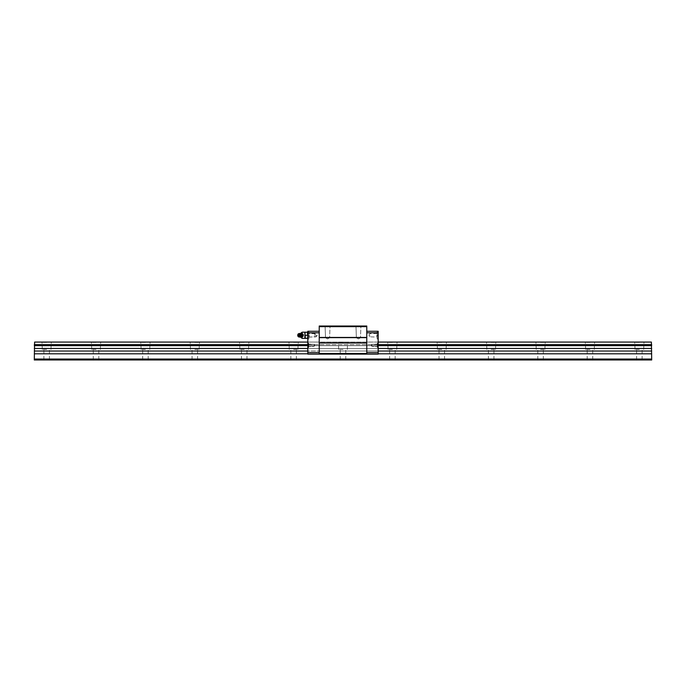 <?xml version="1.0" encoding="UTF-8"?>
<svg xmlns="http://www.w3.org/2000/svg" width="686" height="686" viewBox="0 0 686 686"><rect width="100%" height="100%" fill="white"/><g stroke="black" fill="none" stroke-linecap="round" stroke-linejoin="round"><path stroke-width="0.51" stroke-dasharray="3.43 2.57" d="M651.7 344.646L651.7 359.979L34.3 359.979L651.7 359.979L34.3 359.979L34.609 342.074L651.391 342.074L651.7 344.646L34.3 344.646M96.04 359.67L98.818 359.67L96.04 359.67M145.432 359.67L148.21 359.67L145.432 359.67M194.824 359.67L197.602 359.67L194.824 359.67M244.216 359.67L246.994 359.67L244.216 359.67M293.608 359.67L296.386 359.67L293.608 359.67M343 359.67L345.778 359.67L343 359.67M392.392 359.67L389.614 359.67L392.392 359.67M441.784 359.67L439.006 359.67L441.784 359.67M491.176 359.67L493.954 359.67L491.176 359.67M540.568 359.67L543.346 359.67L540.568 359.67M589.96 359.67L592.738 359.67L589.96 359.67M639.352 359.67L642.13 359.67L639.352 359.67M46.648 359.67L49.426 359.67L46.648 359.67M96.04 349.483L91.718 349.483L96.04 349.483M96.04 342.074L100.671 342.074L96.04 342.074M96.04 342.383L91.718 342.383L96.04 342.383M145.432 349.483L141.11 349.483L145.432 349.483M378.192 342.074L319.23 342.074L378.192 342.074L378.192 353.805L319.23 354.113L366.77 353.805L366.77 342.074L366.77 353.805L319.23 354.113L366.77 354.113L366.77 342.074L366.77 353.805L378.192 353.805L378.192 342.074L307.808 342.074L307.808 344.646L307.808 342.074L319.23 342.074L319.23 354.113L319.23 326.022L366.77 326.022L319.23 326.022L366.77 326.022L319.23 326.022L366.77 326.022L366.77 326.639L319.23 326.639M145.432 342.074L150.062 342.074L145.432 342.074M194.824 342.074L199.454 342.074L194.824 342.074M244.216 342.074L239.585 342.074L244.216 342.074M293.608 342.074L298.239 342.074L293.608 342.074M343 342.074L347.63 342.074L343 342.074M392.392 342.074L387.762 342.074L392.392 342.074M441.784 342.074L437.154 342.074L441.784 342.074M491.176 342.074L495.807 342.074L491.176 342.074M540.568 342.074L545.198 342.074L540.568 342.074M589.96 342.074L594.591 342.074L589.96 342.074M639.352 342.074L643.983 342.074L639.352 342.074M46.648 342.074L51.279 342.074L46.648 342.074M651.7 345.675L34.3 345.675M651.7 348.454L34.3 348.454M651.7 351.026L34.3 351.026M651.7 353.805L34.3 353.805M651.7 359.052L34.3 359.052M651.7 359.979L34.3 359.979L651.7 359.979M378.192 353.805L307.808 354.113L319.23 354.113L307.808 354.113L307.808 331.269L307.808 338.987L307.808 331.269L319.23 331.269L319.23 352.57L319.23 332.813L307.808 332.813M378.192 351.026L319.23 351.026L319.23 353.805L319.23 351.026L378.192 351.026L307.808 351.026L307.808 344.646L307.808 354.113L319.23 354.113L319.23 352.57L307.808 352.57M378.192 348.454L307.808 348.454L319.23 348.454L319.23 342.074L307.808 342.074M378.192 345.675L307.808 345.675M378.192 344.646L307.808 344.646M46.648 349.483L42.326 349.483L46.648 349.483M46.648 342.383L42.326 342.383L46.648 342.383M639.352 349.483L635.03 349.483L639.352 349.483M639.352 342.383L635.03 342.383L639.352 342.383M589.96 349.483L585.638 349.483L589.96 349.483M589.96 342.383L585.638 342.383L589.96 342.383M540.568 349.483L544.89 349.483L540.568 349.483M540.568 342.383L544.89 342.383L540.568 342.383M491.176 349.483L495.498 349.483L491.176 349.483M491.176 342.383L495.498 342.383L491.176 342.383M441.784 349.483L437.462 349.483L441.784 349.483M441.784 342.383L437.462 342.383L441.784 342.383M392.392 349.483L388.07 349.483L392.392 349.483M392.392 342.383L388.07 342.383L392.392 342.383M343 349.483L338.678 349.483L343 349.483M343 342.383L338.678 342.383L343 342.383M293.608 349.483L297.93 349.483L293.608 349.483M293.608 342.383L297.93 342.383L293.608 342.383M244.216 349.483L239.894 349.483L244.216 349.483M244.216 342.383L239.894 342.383L244.216 342.383M194.824 349.483L199.146 349.483L194.824 349.483M194.824 342.383L199.146 342.383L194.824 342.383M145.432 342.383L141.11 342.383L145.432 342.383M307.808 348.454L319.23 348.454L319.23 353.805L307.808 353.805L366.77 354.113L366.77 326.639M366.77 343L319.23 343L366.77 343M358.435 326.022L360.905 326.022L358.435 326.022M327.565 326.022L330.035 326.022L327.565 326.022M366.77 337.443L319.23 337.443M366.77 337.632L319.23 337.632M366.77 342.811L319.23 342.811M366.77 353.496L319.23 353.496M358.435 337.752L360.484 337.752L358.435 337.752M358.435 326.442L356.386 326.442L358.435 326.442M327.565 337.752L329.614 337.752L327.565 337.752M327.565 326.442L325.516 326.442L327.565 326.442M366.77 326.33L319.23 326.33L366.77 326.33M314.137 345.35L314.137 344.346L314.137 345.35M307.808 353.805L307.808 351.026L319.23 351.026L307.808 351.026M307.808 343.403L308.426 343.403L307.808 343.403L308.426 343.403L308.426 347.288L307.808 347.288L308.426 347.288L308.426 343.403L308.426 347.288L307.808 347.288M319.23 332.813L319.23 331.269M319.23 352.57L319.23 354.113M308.854 331.269L308.854 338.987L308.854 331.269M308.854 335.283L308.854 333.43L308.854 337.135L308.854 335.283L307.808 335.283L308.854 335.283M309.189 335.283L309.189 336.8L309.189 335.283M316.263 335.283L316.263 336.8L316.263 335.283M308.426 345.35L308.426 344.115L308.426 345.35M308.657 345.35L308.657 344.346L308.657 345.35M371.863 345.35L371.863 344.346L371.863 345.35M366.77 331.269L378.192 331.269L378.192 343.403L377.574 343.403L378.192 354.113L366.77 354.113M366.77 332.813L378.192 332.813M366.77 352.57L378.192 352.57M378.192 331.269L378.192 338.987L378.192 331.269L377.146 331.269L378.192 331.269M378.192 347.288L378.192 343.403L377.574 343.403L377.574 347.288L377.574 343.403L378.192 343.403M377.146 331.269L377.146 338.987L377.146 331.269M377.146 335.283L377.146 333.43L377.146 337.135L377.146 335.283L378.192 335.283L377.146 335.283M376.811 335.283L376.811 336.8L376.811 335.283M369.737 335.283L369.737 336.8L369.737 335.283M377.574 345.35L377.574 344.115L377.574 345.35M377.343 345.35L377.343 344.346L377.343 345.35M307.328 338.37L305.373 338.37L304.893 336.826L305.373 335.283L307.328 335.283L307.808 336.826L307.328 338.37L307.808 338.37L307.808 336.826L307.808 338.37M315.217 333.808L314.84 337.135L314.84 333.43L307.808 333.43L307.808 337.135L307.808 333.43M307.808 337.135L315.217 336.757M307.808 332.195L307.808 336.826L307.808 332.195L307.328 332.195L307.808 333.739L307.328 335.283M300.897 336.363L300.897 333.525L300.897 336.363A1.852 1.312 -90 0 1 300.897 334.202M302.132 333.55L300.897 333.713M300.897 336.852L302.132 337.015M300.897 334.948L300.897 335.617L300.897 334.948L301.643 335.283L300.897 335.617L301.643 335.283L300.897 334.948M303.118 334.434L303.118 336.131M300.751 333.602A1.852 1.312 -90 0 0 299.988 335.283A1.852 1.312 -90 0 0 300.751 336.963M305.373 332.195L304.893 332.195L304.893 333.739L305.373 332.195L307.328 332.195M305.373 335.283L304.893 333.739L304.893 338.37L305.373 338.37M301.077 333.516A1.792 1.269 -90 0 0 300.039 335.283A1.792 1.269 -90 0 0 301.077 337.049M302.132 338.37L302.132 332.195M299.448 333.482A1.826 1.295 -90 0 0 298.384 335.283A1.826 1.295 -90 0 0 299.448 337.083M299.825 333.465A1.818 1.286 -90 0 0 298.582 335.283A1.818 1.286 -90 0 0 299.825 337.1M300.451 333.662A1.621 1.149 -90 0 0 299.242 335.283A1.621 1.149 -90 0 0 300.451 336.903M300.571 333.67A1.612 1.14 -90 0 0 300.374 333.696A1.612 1.14 -90 0 0 299.439 335.283A1.612 1.14 -90 0 0 300.374 336.869A1.612 1.14 -90 0 0 300.571 336.895M98.818 359.67L98.818 349.483M93.262 359.67L93.262 349.483M100.362 349.483L100.671 342.074M91.718 349.483L91.409 342.074M49.426 359.67L49.426 349.483M43.87 359.67L43.87 349.483M50.97 349.483L51.279 342.074M42.326 349.483L42.018 342.074M642.13 359.67L642.13 349.483M636.574 359.67L636.574 349.483M643.674 349.483L643.983 342.074M635.03 349.483L634.722 342.074M592.738 359.67L592.738 349.483M587.182 359.67L587.182 349.483M594.282 349.483L594.591 342.074M585.638 349.483L585.33 342.074M543.346 359.67L543.346 349.483M537.79 359.67L537.79 349.483M544.89 349.483L545.198 342.074M536.246 349.483L535.938 342.074M493.954 359.67L493.954 349.483M488.398 359.67L488.398 349.483M495.498 349.483L495.807 342.074M486.854 349.483L486.546 342.074M444.562 359.67L444.562 349.483M439.006 359.67L439.006 349.483M446.106 349.483L446.415 342.074M437.462 349.483L437.154 342.074M395.17 359.67L395.17 349.483M389.614 359.67L389.614 349.483M396.714 349.483L397.023 342.074M388.07 349.483L387.762 342.074M345.778 359.67L345.778 349.483M340.222 359.67L340.222 349.483M347.322 349.483L347.63 342.074M338.678 349.483L338.37 342.074M296.386 359.67L296.386 349.483M290.83 359.67L290.83 349.483M297.93 349.483L298.239 342.074M289.286 349.483L288.978 342.074M246.994 359.67L246.994 349.483M241.438 359.67L241.438 349.483M248.538 349.483L248.846 342.074M239.894 349.483L239.585 342.074M197.602 359.67L197.602 349.483M192.046 359.67L192.046 349.483M199.146 349.483L199.454 342.074M190.502 349.483L190.194 342.074M148.21 359.67L148.21 349.483M142.654 359.67L142.654 349.483M149.754 349.483L150.062 342.074M141.11 349.483L140.802 342.074M358.435 338.935L360.484 337.752L360.905 326.022L360.484 337.752L358.435 338.935L356.386 337.752L355.965 326.022L356.386 337.752L358.435 338.935M327.565 338.935L329.614 337.752L330.035 326.022L329.614 337.752L327.565 338.935L325.516 337.752L325.095 326.022L325.516 337.752L327.565 338.935M314.711 345.35L314.137 344.346L308.426 344.115L314.137 344.346L314.711 345.35L314.137 346.344L308.426 346.584L314.137 346.344L314.711 345.35M307.808 338.987L308.854 338.987M308.854 337.135L316.263 336.8L317.146 335.283L316.263 333.765L308.854 333.43M371.289 345.35L371.863 346.344L377.574 346.584L371.863 346.344L371.289 345.35L371.863 344.346L377.574 344.115L371.863 344.346L371.289 345.35M378.192 338.987L377.146 338.987M377.146 333.43L369.737 333.765L368.854 335.283L369.737 336.8L377.146 337.135M298.899 335.9L301.171 335.9M298.899 334.665L301.171 334.665"/><path stroke-width="1.03" d="M651.7 359.052L34.3 359.052L34.3 359.979L651.7 359.979L651.391 342.074L378.192 342.074M307.808 342.074L34.609 342.074L34.3 359.052M651.7 353.805L378.192 353.805M307.808 353.805L34.3 353.805M651.7 351.026L378.192 351.026M307.808 351.026L34.3 351.026M651.7 348.454L378.192 348.454M307.808 348.454L34.3 348.454M651.7 345.675L378.192 345.675M307.808 345.675L34.3 345.675M651.7 344.646L378.192 344.646M307.808 344.646L34.3 344.646M366.77 326.639L319.23 326.639L319.23 326.022L366.77 326.022L366.77 354.113L307.808 354.113L307.808 347.288L308.426 347.288L308.426 343.403L307.808 343.403L307.808 331.269L319.23 331.269M319.23 326.639L319.23 354.113M366.77 343L319.23 343M366.77 337.632L319.23 337.632M366.77 337.443L319.23 337.443M366.77 353.496L319.23 353.496M319.23 332.813L307.808 332.813M319.23 352.57L307.808 352.57M307.808 347.288L307.808 343.403M366.77 354.113L378.192 354.113L378.192 331.269L366.77 331.269M378.192 343.403L377.574 343.403L377.574 347.288L378.192 347.288M366.77 332.813L378.192 332.813M366.77 352.57L378.192 352.57M305.373 332.195L302.132 332.195L302.132 333.55L300.897 333.713L302.132 333.55L303.118 334.434A1.852 1.312 -90 0 1 303.263 335.283A1.852 1.312 -90 0 1 303.118 336.131L302.132 337.015L302.132 338.37L307.328 338.37L307.808 336.826L307.328 332.195L305.373 332.195L304.893 333.739L305.373 338.37M300.897 336.852L302.132 337.015L300.897 336.852M300.751 336.963A1.852 1.312 -90 0 0 301.3 337.135A1.852 1.312 -90 0 0 302.612 335.283A1.852 1.312 -90 0 0 301.3 333.43A1.852 1.312 -90 0 0 300.751 333.602M304.893 332.195L304.893 338.37M305.373 335.283L307.328 335.283M307.808 332.195L307.328 332.195M307.808 338.37L307.328 338.37M299.336 335.283A0.617 0.437 -90 0 0 298.461 335.283A0.617 0.437 -90 0 0 299.336 335.283M297.741 335.283A1.638 1.158 -90 0 0 298.693 336.895A1.638 1.158 -90 0 0 300.056 335.283A1.638 1.158 -90 0 0 298.693 333.67A1.638 1.158 -90 0 0 297.741 335.283M300.528 336.903L301.077 337.049A1.792 1.269 -90 0 0 302.569 335.283A1.792 1.269 -90 0 0 301.077 333.516L300.528 333.662M298.693 336.895L299.448 337.083A1.826 1.295 -90 0 0 300.974 335.283A1.826 1.295 -90 0 0 299.448 333.482L300.211 333.533A1.818 1.286 -90 0 0 299.825 333.465M299.825 337.1A1.818 1.286 -90 0 0 300.211 337.032A1.818 1.286 -90 0 0 301.154 335.283A1.818 1.286 -90 0 0 300.211 333.533L300.691 333.722A1.621 1.149 -90 0 0 300.451 333.662M300.451 336.903A1.621 1.149 -90 0 0 300.691 336.843A1.621 1.149 -90 0 0 301.531 335.283A1.621 1.149 -90 0 0 300.691 333.722M300.571 336.895A1.612 1.14 -90 0 0 301.711 335.283A1.612 1.14 -90 0 0 300.571 333.67M302.132 338.37L300.897 337.443M302.132 332.195L300.897 333.122M298.693 333.67L299.448 333.482M299.448 337.083L300.691 336.843"/></g></svg>
